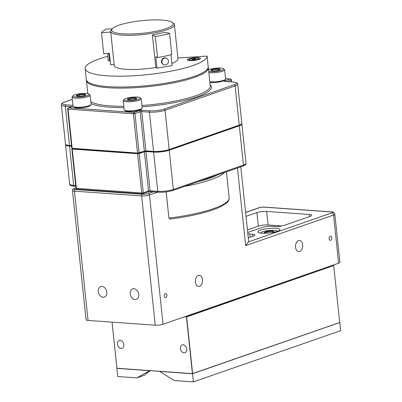 <?xml version="1.0" encoding="UTF-8"?>
<svg xmlns="http://www.w3.org/2000/svg" width="402" height="402" viewBox="0 0 402 402"><rect width="100%" height="100%" fill="white"/><g stroke="black" fill="none" stroke-linecap="round" stroke-linejoin="round"><path stroke-width="0.6" d="M164.232 296.098A2.09 1.342 94.1 0 0 165.413 297.721A2.09 1.342 94.1 0 0 166.9 295.731A2.09 1.342 94.1 0 0 165.709 293.55A2.09 1.342 94.1 0 0 164.232 296.098M195.402 282.088A5.573 3.583 94.1 0 0 198.553 286.415A5.573 3.583 94.1 0 0 202.523 281.109A5.573 3.583 94.1 0 0 199.347 275.3A5.573 3.583 94.1 0 0 195.402 282.088M98.289 291.545A5.573 4.115 -109.2 0 0 104.379 297.113A5.573 4.115 -109.2 0 0 106.435 290.495A5.573 4.115 -109.2 0 0 100.716 286.586A5.573 4.115 -109.2 0 0 98.289 291.545M130.223 293.817A5.573 4.115 -109.2 0 0 136.308 299.379A5.573 4.115 -109.2 0 0 138.363 292.767A5.573 4.115 -109.2 0 0 132.65 288.857A5.573 4.115 -109.2 0 0 130.223 293.817M260.36 230.125A11.145 2.271 -6 0 0 257.793 231.894A11.145 2.271 -6 0 0 269.114 232.989A11.145 2.271 -6 0 0 279.958 229.567A11.145 2.271 -6 0 0 272.536 228.205A11.145 2.271 -6 0 0 260.36 230.125M295.56 247.245A5.573 3.583 94.1 0 0 298.716 251.567A5.573 3.583 94.1 0 0 302.681 246.26A5.573 3.583 94.1 0 0 299.505 240.451A5.573 3.583 94.1 0 0 295.56 247.245M329.148 238.718A2.09 1.342 94.1 0 0 330.328 240.341A2.09 1.342 94.1 0 0 331.821 238.351A2.09 1.342 94.1 0 0 330.625 236.175A2.09 1.342 94.1 0 0 329.148 238.718M338.615 263.189L333.554 215.045A5.573 1.136 174 0 0 334.841 214.16L339.901 262.305A5.573 1.136 174 0 1 338.615 263.189L163.046 324.273A5.573 1.136 174 0 1 155.242 325.208L141.655 195.93L74.465 191.161L88.053 320.434L155.242 325.208M248.27 237.899L253.35 236.13A6.965 1.422 174 0 0 254.953 235.024A6.965 1.422 174 0 0 252.466 234.21L249.803 234.019L250.144 237.25M309.465 216.608L309.238 214.457A6.965 1.422 174 0 1 311.731 215.271A6.965 1.422 174 0 1 310.128 216.376L284.4 225.331A6.965 1.422 174 0 1 274.641 226.497L271.983 226.306A6.965 1.422 -6 0 0 262.225 227.472L248.918 232.1A6.965 1.422 -6 0 0 247.722 232.652M247.828 233.662A6.965 1.422 -6 0 0 249.803 234.019M281.877 225.974L268.089 224.994A6.965 1.422 -6 0 0 258.33 226.16L247.436 229.949M258.33 226.16L256.903 212.598L246.014 216.387M256.903 212.598A6.965 1.422 174 0 1 266.662 211.432L268.089 224.994M309.238 214.457L266.662 211.432M240.803 166.835L248.637 241.386A13.929 2.839 174 0 1 248.506 241.858L331.745 212.899A3.482 0.709 -6 0 0 331.303 211.934L264.114 207.166A3.482 0.709 -6 0 0 259.235 207.749A2.09 1.543 -109.2 0 0 258.762 207.809L245.592 212.392M331.745 212.899A2.09 1.543 70.8 0 1 333.554 215.045L245.642 245.632L248.506 241.858M88.053 320.434A5.573 1.136 174 0 1 86.063 319.781L72.476 190.508A5.573 1.136 174 0 0 74.465 191.161A1.392 0.894 -85.9 0 1 75.214 189.493L142.398 194.266A4.181 0.854 -6 0 0 148.253 193.568L153.217 191.839M168.91 218.105A68.43 13.949 -6 0 0 229.18 197.804C229.256 199.879 228.235 201.729 226.125 203.357L220.407 206.834C209.075 212.045 192.302 216.125 170.081 219.075L168.91 218.105L166.157 191.9M125.886 98.435A8.151 1.663 -6 0 0 124.153 99.369A8.151 1.663 -6 0 0 132.288 100.53A8.151 1.663 -6 0 0 140.007 97.701A8.151 1.663 -6 0 0 133.977 97.063A8.151 1.663 -6 0 0 125.886 98.435M140.007 97.701L140.976 98.45A9.055 1.844 174 0 1 141.213 98.812A9.055 1.844 174 0 1 132.399 101.595A9.055 1.844 174 0 1 123.203 100.706A9.055 1.844 174 0 1 123.359 100.304L124.153 99.369M123.203 100.706L124.158 109.791A9.055 1.844 -6 0 0 124.394 110.153A9.055 1.844 -6 0 0 131.092 110.862A9.055 1.844 -6 0 0 140.082 109.339A9.055 1.844 -6 0 0 142.012 108.304A9.055 1.844 -6 0 0 142.167 107.902L141.213 98.812M142.012 108.304L141.218 109.238A8.151 1.663 174 0 1 139.484 110.168A8.151 1.663 174 0 1 131.394 111.54A8.151 1.663 174 0 1 125.364 110.907L124.394 110.153M136.821 98.601L136.846 98.57C136.384 99.163 135.831 98.912 135.188 97.807C133.7 98.761 132.122 98.862 130.459 98.118C129.524 99.319 128.499 99.676 127.384 99.183A4.824 0.985 -6 0 0 127.444 99.575A4.824 0.985 -6 0 0 129.042 99.947A4.824 0.985 -6 0 0 133.771 99.641A4.824 0.985 -6 0 0 136.831 98.59A4.824 0.985 -6 0 0 136.846 98.57L136.745 98.676M136.846 98.57A4.824 0.985 -6 0 0 135.188 97.807A4.824 0.985 -6 0 0 130.459 98.118A4.824 0.985 -6 0 0 127.384 99.183L127.761 99.731M135.343 99.284L135.188 97.807M130.655 99.967L130.459 98.118M74.797 94.807A8.151 1.663 -6 0 0 73.058 95.736A8.151 1.663 -6 0 0 81.194 96.902A8.151 1.663 -6 0 0 88.912 94.073A8.151 1.663 -6 0 0 82.882 93.435A8.151 1.663 -6 0 0 74.797 94.807M88.912 94.073L89.882 94.822A9.055 1.844 174 0 1 90.118 95.184A9.055 1.844 174 0 1 81.31 97.967A9.055 1.844 174 0 1 72.109 97.078A9.055 1.844 174 0 1 72.27 96.676L73.058 95.736M72.109 97.078L73.063 106.163A9.055 1.844 -6 0 0 73.305 106.525A9.055 1.844 -6 0 0 80.003 107.233A9.055 1.844 -6 0 0 88.988 105.711A9.055 1.844 -6 0 0 90.917 104.676A9.055 1.844 -6 0 0 91.073 104.269L90.118 95.184M90.917 104.676L90.123 105.61A8.151 1.663 174 0 1 88.39 106.54A8.151 1.663 174 0 1 80.299 107.912A8.151 1.663 174 0 1 74.275 107.274L73.305 106.525M85.726 94.967L85.752 94.942C85.289 95.535 84.737 95.279 84.093 94.179C82.606 95.128 81.033 95.234 79.365 94.485C78.43 95.691 77.405 96.048 76.295 95.555A4.824 0.985 -6 0 0 76.35 95.947A4.824 0.985 -6 0 0 77.948 96.319A4.824 0.985 -6 0 0 82.681 96.013A4.824 0.985 -6 0 0 85.737 94.957A4.824 0.985 -6 0 0 85.752 94.942L85.651 95.043M85.752 94.942A4.824 0.985 -6 0 0 84.093 94.179A4.824 0.985 -6 0 0 79.365 94.485A4.824 0.985 -6 0 0 76.295 95.555L76.666 96.103M84.249 95.656L84.093 94.179M79.561 96.339L79.365 94.485M208.723 71.466A8.151 1.663 -6 0 0 209.482 71.591A8.151 1.663 -6 0 0 219.266 70.968A8.151 1.663 -6 0 0 223.396 68.687A8.151 1.663 -6 0 0 216.738 68.089A8.151 1.663 -6 0 0 208.543 69.712M223.396 68.687L224.361 69.44A9.055 1.844 174 0 1 224.602 69.802A9.055 1.844 174 0 1 218.919 72.139A9.055 1.844 174 0 1 208.909 72.661A9.055 1.844 174 0 1 208.849 72.656M209.804 81.742A9.055 1.844 -6 0 0 209.864 81.752A9.055 1.844 -6 0 0 218.979 81.375A9.055 1.844 -6 0 0 225.401 79.289A9.055 1.844 -6 0 0 225.557 78.887L224.602 69.802M225.401 79.289L224.607 80.224A8.151 1.663 174 0 1 218.221 82.194A8.151 1.663 174 0 1 209.864 82.315M219.944 69.792L220.201 69.184A4.824 0.985 -6 0 0 216.985 68.777C215.507 69.847 213.944 70.079 212.291 69.456C211.884 70.667 211.392 71.028 210.809 70.546L210.844 70.571M220.201 69.184L218.658 69.611L216.985 68.777A4.824 0.985 -6 0 0 212.291 69.456A4.824 0.985 -6 0 0 210.809 70.546A4.824 0.985 -6 0 0 210.834 70.561A4.824 0.985 -6 0 0 214.025 70.953A4.824 0.985 -6 0 0 218.718 70.275A4.824 0.985 -6 0 0 220.221 69.576A4.824 0.985 -6 0 0 220.201 69.184M217.18 70.621L216.985 68.777M212.447 70.938L212.291 69.456M233.266 82.013A1.116 0.719 94.1 0 0 233.07 81.953C236.677 82.465 238.215 83.189 237.688 84.124L241.813 123.384A11.145 2.271 174 0 1 239.245 125.153L169.167 149.539A11.145 2.271 174 0 1 153.554 151.403L145.886 150.856L137.529 153.051L71.777 148.278L67.652 109.017L68.049 109.148L72.174 148.408M71.491 145.574L69.461 145.429A11.145 2.271 174 0 1 65.476 144.122L61.35 104.862A11.145 2.271 174 0 0 65.335 106.168A1.116 0.719 94.1 0 1 65.928 104.832L72.978 105.334M143.022 193.669L147.785 192.01A1.116 0.824 70.8 0 0 148.042 191.975A1.116 0.824 70.8 0 0 148.524 190.985L144.398 151.72L145.961 151.534L150.087 190.799L148.524 190.985L143.293 192.804L141.73 192.99L137.605 153.73L139.162 153.544L143.293 192.804A1.116 0.824 70.8 0 1 142.805 193.799A1.116 0.824 70.8 0 1 142.554 193.829A1.116 0.719 94.1 0 1 142.358 193.854A1.116 1.116 0 0 0 142.805 193.799M71.561 146.253L69.531 146.107A11.145 2.271 174 0 1 65.546 144.8A11.145 2.271 174 0 1 65.637 144.449M71.847 148.956L72.244 149.087L76.375 188.347L75.973 188.221L71.847 148.956L73.003 148.469M137.605 153.73L72.244 149.087M144.398 151.72L139.162 153.544M241.723 123.736A11.145 2.271 174 0 1 241.883 124.062A11.145 2.271 174 0 1 239.316 125.831L169.237 150.217A11.145 2.271 174 0 1 153.624 152.082L145.961 151.534M69.923 145.464L69.978 145.951A10.447 2.131 174 0 1 66.27 144.846M241.19 124.253A10.447 2.131 174 0 1 238.783 125.796L168.704 150.177A10.447 2.131 174 0 1 154.066 151.926L145.016 151.283L138.363 153.599L72.37 148.911L73.536 148.504M154.016 151.428L154.066 151.926M71.546 146.062L69.978 145.951M162.112 20.1A30.924 6.306 -6 0 0 112.203 28.808A30.924 6.306 -6 0 0 143.077 33.22A30.924 6.306 -6 0 0 172.363 22.487A30.924 6.306 -6 0 0 162.112 20.1M172.363 22.487L173.553 23.406A32.039 6.532 174 0 1 174.398 24.688A32.039 6.532 174 0 1 143.218 34.532A32.039 6.532 174 0 1 110.671 31.386A32.039 6.532 174 0 1 111.228 29.959L112.203 28.808M110.671 31.386L114.263 65.561A32.039 6.532 -6 0 0 155.81 67.496L157.011 68.149L155.8 56.622L157.544 57.571A41.788 8.522 -6 0 0 171.785 54.516L169.574 33.497L168.453 32.924L163.423 32.567A32.039 6.532 174 0 1 152.388 34.944L155.338 36.552A41.788 8.522 -6 0 0 169.574 33.497M171.915 63.476A32.039 6.532 -6 0 0 177.985 58.863L174.398 24.688M189.699 60.571A6.618 1.347 -6 0 0 196.769 60.039A6.618 1.347 -6 0 0 200.492 58.411A6.618 1.347 -6 0 0 193.774 57.762A6.618 1.347 -6 0 0 187.332 59.797A6.618 1.347 -6 0 0 189.699 60.571M177.895 57.978L207.095 56.079L208.236 66.933A61.29 12.497 174 0 1 147.906 85.561A61.29 12.497 174 0 1 86.309 79.47L85.169 68.621A61.29 12.497 174 0 1 107.771 56.31M207.095 56.079A61.29 12.497 174 0 1 146.765 74.712A61.29 12.497 174 0 1 85.169 68.621M196.975 58.039A4.804 0.98 -6 0 0 189.216 59.39A4.804 0.98 -6 0 0 194.015 60.079A4.804 0.98 -6 0 0 198.568 58.411A4.804 0.98 -6 0 0 196.975 58.039M194.809 59.164L194.779 58.908A5.919 1.206 174 0 1 196.025 58.848M194.623 59.179L194.749 58.607L191.784 59.401L194.317 59.501L196.045 58.808L194.598 58.923M193.598 59.561L193.508 58.707M193.417 59.576L193.357 59.019M191.94 59.39L191.91 59.134M193.261 59.586L193.231 59.29M157.544 57.571L155.338 36.552M155.81 67.496L152.388 34.944M170.996 54.727L172.141 65.611L157.011 68.149M166.805 58.441L166.373 58.21A3.482 3.261 118 0 0 161.855 59.752A3.482 3.261 118 0 0 163.106 64.36L163.534 64.591A3.482 3.261 118 0 0 168.463 60.963A3.482 3.261 118 0 0 162.287 59.983A3.482 3.261 118 0 0 163.534 64.591M110.741 32.039L101.475 32.728A41.788 8.522 174 0 1 106.661 29.024L112.103 28.924M101.475 32.728L103.681 53.747L109.384 53.325L110.595 64.853L114.158 64.586M110.103 60.144L109.932 60.159A2.784 0.422 -94.2 0 1 109.359 57.983A2.784 0.422 -94.2 0 1 109.52 54.602M110.153 60.612A3.482 0.528 -94.2 0 1 109.982 60.853A3.482 0.528 -94.2 0 1 109.208 57.506A3.482 0.528 -94.2 0 1 109.45 53.913L108.103 54.004A3.482 0.528 -94.2 0 0 107.826 57.516A3.482 0.528 -94.2 0 0 108.605 60.953L109.982 60.853M186.769 349.057A4.181 3.085 -109.2 0 0 182.201 344.881A4.181 3.085 -109.2 0 0 180.659 349.846A4.181 3.085 -109.2 0 0 184.95 352.775A4.181 3.085 -109.2 0 0 186.769 349.057M123.841 344.584A4.181 3.085 -109.2 0 0 119.273 340.414A4.181 3.085 -109.2 0 0 117.731 345.373A4.181 3.085 -109.2 0 0 122.017 348.308A4.181 3.085 -109.2 0 0 123.841 344.584M112.078 322.143L116.927 368.257L192.412 373.619L186.458 316.932L184.548 316.796M184.96 316.65L186.654 316.907L192.608 373.594L339.6 322.55L192.518 373.724L116.927 368.257M116.907 368.217L112.063 322.138M186.533 316.761L333.615 265.591L332.042 265.476M333.615 265.591L186.654 316.907M339.695 322.424L333.735 265.732M136.846 377.885L149.69 370.719L116.831 368.388L117.685 376.523L136.846 377.885L144.755 375.131C145.077 374.342 146.961 372.875 150.408 370.734M192.533 373.765L193.392 381.9L340.65 330.665L339.796 322.53L192.533 373.765L159.679 371.428L174.232 380.538L193.392 381.9M277.084 231.436A8.151 1.663 -6 0 0 276.908 230.909A8.151 1.663 -6 0 0 270.878 230.276A8.151 1.663 -6 0 0 262.792 231.642A8.151 1.663 -6 0 0 261.054 232.577A8.151 1.663 -6 0 0 260.993 233.13M271.471 232.688A4.824 0.985 -6 0 0 273.732 231.798A4.824 0.985 -6 0 0 273.747 231.778L273.646 231.884M273.722 231.808L273.747 231.778C273.285 232.371 272.732 232.12 272.089 231.019C270.601 231.969 269.028 232.07 267.36 231.326C266.425 232.532 265.4 232.889 264.29 232.396A4.824 0.985 -6 0 0 264.345 232.783A4.824 0.985 -6 0 0 265.943 233.155A4.824 0.985 -6 0 0 266.742 233.185M273.747 231.778A4.824 0.985 -6 0 0 272.089 231.019A4.824 0.985 -6 0 0 267.36 231.326A4.824 0.985 -6 0 0 264.29 232.396L264.662 232.939M272.244 232.492L272.089 231.019M267.551 233.13L267.36 231.326M252.692 236.361L252.466 234.21M259.235 207.749L245.602 212.492M331.303 211.934A2.09 1.342 -85.9 0 1 331.665 211.884C333.037 211.623 334.092 212.377 334.841 214.16M264.114 207.166A2.09 1.342 -85.9 0 1 264.476 207.115L331.665 211.884M157.639 192.156L149.464 195L163.046 324.273M148.253 193.568A1.392 1.03 -109.2 0 1 149.464 195A5.573 1.136 174 0 1 141.655 195.93A1.392 0.894 -85.9 0 1 142.398 194.266M224.542 172.493A68.43 13.949 174 0 1 184.629 186.382M245.642 245.632L237.481 167.991M75.933 187.834L74.365 188.382A1.392 1.03 70.8 0 1 74.682 188.342A4.181 0.854 -6 0 0 75.214 189.493M75.943 187.905L74.682 188.342M197.935 181.749A67.033 13.668 -6 0 0 217.658 174.89M90.812 101.761A61.29 12.497 -6 0 0 110.259 105.902A61.29 12.497 -6 0 0 123.791 106.299M141.921 105.535A61.29 12.497 -6 0 0 210.246 85.917L208.331 67.742A61.29 12.497 174 0 1 173.83 82.802A61.29 12.497 174 0 1 108.349 87.726A61.29 12.497 174 0 1 86.425 80.556L87.802 93.651M123.932 107.635A62.405 12.723 174 0 1 109.661 107.233A62.405 12.723 174 0 1 91.008 103.626M210.105 84.621A62.405 12.723 174 0 1 142.057 106.847M237.688 84.124A11.145 2.271 174 0 1 235.12 85.892L165.036 110.274A11.145 2.271 174 0 1 149.423 112.138A1.116 0.719 94.1 0 1 150.021 110.806L142.358 110.264A1.116 0.719 94.1 0 0 141.76 111.595L145.886 150.856M153.554 151.403L149.423 112.138L141.76 111.595L140.197 111.781L134.966 113.6L139.092 152.866M142.358 110.264A2.231 0.452 -6 0 0 139.233 110.635A1.116 0.824 70.8 0 1 140.197 111.781L144.328 151.041M73.094 106.269L68.641 107.816L134.002 112.454A1.116 0.824 70.8 0 1 134.966 113.6L133.404 113.786L68.049 109.148A1.116 0.719 94.1 0 1 68.641 107.816A1.116 0.824 -109.2 0 0 68.39 107.847A1.116 1.116 0 0 0 67.652 109.017M137.529 153.051L133.404 113.786A1.116 0.719 94.1 0 1 134.002 112.454L139.233 110.635M72.355 99.389L64.652 102.068A1.116 0.824 -109.2 0 0 64.4 102.098C62.094 103.002 61.074 103.922 61.35 104.862M64.652 102.068A10.03 2.045 -6 0 0 65.928 104.832M71.888 106.63L65.335 106.168L69.461 145.429M150.021 110.806A10.03 2.045 -6 0 0 164.071 109.128L234.155 84.747A10.03 2.045 -6 0 0 232.879 81.978L225.215 81.435A2.231 0.452 -6 0 1 224.929 80.822L230.165 78.998L225.532 78.671M231.306 81.827L231.13 80.144L227.14 81.531M231.13 80.144L231.386 79.968A1.116 1.116 0 0 0 230.356 78.973A1.116 0.719 94.1 0 0 230.165 78.998A1.116 0.824 -109.2 0 1 231.13 80.144M225.733 81.43A1.116 0.824 -109.2 0 0 224.929 80.822M225.592 81.46A1.116 0.719 94.1 0 0 225.406 81.41A1.116 0.719 94.1 0 0 225.215 81.435L233.07 81.953A1.116 0.719 94.1 0 0 232.879 81.978M239.245 125.153L235.12 85.892A1.116 0.824 -109.2 0 0 234.155 84.747M169.167 149.539L165.036 110.274A1.116 0.824 -109.2 0 0 164.071 109.128M141.73 192.99A1.116 0.719 94.1 0 0 142.358 193.854L77.003 189.216A1.116 0.719 94.1 0 1 76.375 188.347L141.73 192.99M74.481 186.206A1.116 0.719 -85.9 0 1 74.29 186.232A1.116 0.719 -85.9 0 1 73.661 185.367L75.692 185.513M75.777 186.337L74.29 186.232C70.687 185.719 69.144 184.995 69.672 184.066A11.145 2.271 -6 0 0 73.661 185.367L69.531 146.107M147.785 192.01A2.231 0.452 174 0 1 148.207 191.885M150.715 191.664L158.383 192.206A1.116 0.719 94.1 0 1 157.75 191.342L150.087 190.799A1.116 0.719 94.1 0 0 150.715 191.664L148.042 191.975M153.624 152.082L157.75 191.342A11.145 2.271 -6 0 0 173.362 189.478A1.116 0.824 70.8 0 1 172.875 190.468C168.388 191.839 163.554 192.417 158.383 192.206M169.237 150.217L173.362 189.478L243.446 165.096A1.116 0.824 70.8 0 1 242.959 166.086L172.875 190.468M239.316 125.831L243.446 165.096A11.145 2.271 -6 0 0 246.009 163.328L241.883 124.062M141.745 152.423L141.695 151.961M77.531 148.79L77.581 149.278M168.654 149.705L168.704 150.177M238.738 125.334L238.783 125.796M264.476 207.115C263.069 206.935 261.164 207.166 258.762 207.809M229.18 197.804L226.452 171.83M74.365 188.382C72.993 188.87 72.36 189.578 72.476 190.508M86.41 79.958L86.425 80.556M208.331 67.742L208.221 67.159M72.35 99.334L64.4 102.098M73.074 106.218L68.39 107.847M231.582 81.847L231.386 79.968M230.356 78.973L225.527 78.631M242.959 166.086C245.265 165.187 246.285 164.267 246.009 163.328M69.672 184.066L65.546 144.8M77.807 148.81L77.857 149.298M75.973 188.221A1.116 1.116 0 0 0 77.003 189.216M189.216 59.39L188.372 60.395M198.568 58.411L199.603 59.215M261.054 232.577L260.622 233.085M276.908 230.909L277.435 231.321"/></g></svg>
